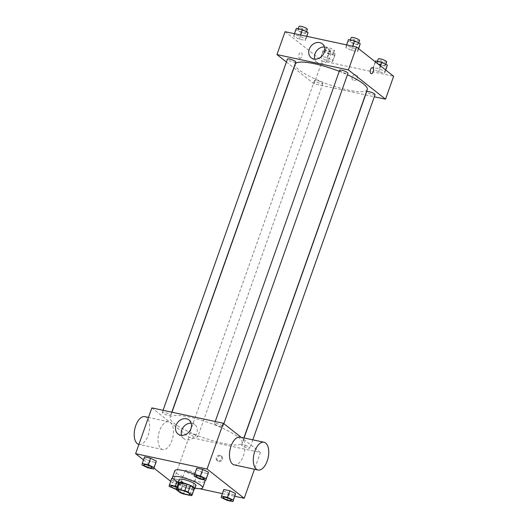<?xml version="1.0" encoding="UTF-8"?>
<svg xmlns="http://www.w3.org/2000/svg" width="528" height="528" viewBox="0 0 528 528"><rect width="100%" height="100%" fill="white"/><g stroke="black" fill="none" stroke-linecap="round" stroke-linejoin="round"><path stroke-width="0.4" stroke-dasharray="2.64 1.98" d="M196.277 473.84A6.211 1.3 19.5 0 1 196.924 474.797A6.211 1.3 19.5 0 1 190.634 473.953A6.211 1.3 19.5 0 1 185.216 470.646A6.211 1.3 19.5 0 1 189.889 470.976A6.211 1.3 19.5 0 1 196.277 473.84M183.394 493.97L185.711 487.423L193.347 489.067L191.03 495.607M194.37 488.651A8.435 1.769 19.5 0 1 193.347 489.067M185.711 487.423A8.435 1.769 19.5 0 1 182.464 486.09L180.147 492.637M178.497 482.962L182.464 486.09M178.292 483.542A8.87 1.861 -160.5 0 0 190.298 488.855A8.87 1.861 -160.5 0 0 194.192 489.166M195.961 485.496A8.87 1.861 19.5 0 1 191.459 485.582A8.87 1.861 19.5 0 1 182.978 482.625A8.87 1.861 19.5 0 1 179.23 479.576M195.03 488.123A15.972 3.346 19.5 0 1 178.299 482.196M194.581 474.197A15.972 3.346 19.5 0 1 203.306 478.87A15.972 3.346 19.5 0 1 204.455 479.939M204.963 481.325A15.972 3.346 19.5 0 1 188.793 479.147A15.972 3.346 19.5 0 1 174.854 470.659M169.046 486.321L171.659 478.289L171.362 479.78L177.071 482.559L183.091 483.853L183.394 482.361L177.679 479.582L173.052 478.592L177.679 479.582L176.999 481.496M141.946 464.957L144.566 456.931L144.263 458.416L149.978 461.195L155.998 462.488L149.978 461.195L147.662 467.742M143.51 459.908L153.985 468.164M170.61 481.265L172.742 482.948L199.637 488.73M222.367 493.614L234.815 496.287M221.206 497.528L223.826 489.496L223.522 490.987L229.238 493.766L235.25 495.059L229.238 493.766L226.921 500.306M194.113 476.164L196.726 468.138L196.429 469.623L202.145 472.402L208.157 473.695L202.145 472.402L199.828 478.949M151.846 407.887L188.958 437.151L260.416 452.503L254.483 469.24M188.958 437.151L172.742 482.948M222.367 459.287A3.109 2.581 -51.7 0 0 221.687 456.291A3.109 2.581 -51.7 0 0 217.734 457.129A3.109 2.581 -51.7 0 0 217.84 461.168A3.109 2.581 -51.7 0 0 222.367 459.287M238.161 437.078A38.194 8.006 19.5 0 1 242.128 442.939A38.194 8.006 19.5 0 1 203.458 437.738A38.194 8.006 19.5 0 1 170.128 417.443A38.194 8.006 19.5 0 1 198.871 419.45A38.194 8.006 19.5 0 1 238.161 437.078M260.416 452.503L241.184 437.342M170.221 414.711A4.435 0.931 19.5 0 1 170.683 415.391A4.435 0.931 19.5 0 1 166.188 414.784A4.435 0.931 19.5 0 1 162.32 412.427A4.435 0.931 19.5 0 1 165.653 412.665A4.435 0.931 19.5 0 1 170.221 414.711M197.314 436.069A4.435 0.931 19.5 0 1 197.776 436.755A4.435 0.931 19.5 0 1 193.281 436.148A4.435 0.931 19.5 0 1 189.413 433.792A4.435 0.931 19.5 0 1 192.753 434.023A4.435 0.931 19.5 0 1 197.314 436.069M249.48 447.275A4.435 0.931 19.5 0 1 249.942 447.955A4.435 0.931 19.5 0 1 245.447 447.355A4.435 0.931 19.5 0 1 241.573 444.998A4.435 0.931 19.5 0 1 244.913 445.229A4.435 0.931 19.5 0 1 249.48 447.275M214.942 424.314A4.435 0.931 -160.5 0 0 219.503 426.36A4.435 0.931 -160.5 0 0 222.842 426.598A4.435 0.931 -160.5 0 0 218.975 424.241A4.435 0.931 -160.5 0 0 214.48 423.634A4.435 0.931 -160.5 0 0 214.942 424.314M161.113 448.741A14.197 7.293 102.1 0 0 162.769 449.539A14.197 7.293 102.1 0 0 172.88 437.191A14.197 7.293 102.1 0 0 168.729 421.773A14.197 7.293 102.1 0 0 159.04 432.425A14.197 7.293 102.1 0 0 161.113 448.741M240.187 437.125A14.197 7.293 -77.9 0 1 241.837 437.923A14.197 7.293 -77.9 0 1 243.916 454.238A14.197 7.293 -77.9 0 1 234.221 464.884M138.91 444.411A14.197 7.293 102.1 0 0 138.95 444.418A14.197 7.293 102.1 0 0 149.061 432.069A14.197 7.293 102.1 0 0 144.91 416.658M191.182 423.205A8.903 7.405 128.3 0 1 194.779 424.558A8.903 7.405 128.3 0 1 196.733 433.151A8.903 7.405 128.3 0 1 183.757 438.537A8.903 7.405 128.3 0 1 181.599 435.356M221.588 458.674A3.109 2.581 -51.7 0 0 220.909 455.671A3.109 2.581 -51.7 0 0 216.955 456.515A3.109 2.581 -51.7 0 0 217.061 460.555A3.109 2.581 -51.7 0 0 221.588 458.674M367.244 89.628A38.194 8.006 19.5 0 1 328.568 84.427A38.194 8.006 19.5 0 1 295.244 64.132M339.247 71.313A38.194 8.006 19.5 0 1 347.437 74.758M339.596 70.323A4.435 0.931 -160.5 0 0 340.058 71.003A4.435 0.931 -160.5 0 0 344.619 73.049A4.435 0.931 -160.5 0 0 347.959 73.28M322.43 82.757A4.435 0.931 19.5 0 1 322.892 83.437A4.435 0.931 19.5 0 1 318.397 82.837A4.435 0.931 19.5 0 1 314.53 80.474A4.435 0.931 19.5 0 1 317.869 80.711A4.435 0.931 19.5 0 1 322.43 82.757M375.052 94.644A4.435 0.931 19.5 0 1 370.564 94.037A4.435 0.931 19.5 0 1 366.689 91.681M295.799 62.073A4.435 0.931 19.5 0 1 291.304 61.472A4.435 0.931 19.5 0 1 287.43 59.116M293.898 67.927L314.074 83.833L365.389 94.862M365.554 94.895L374.299 96.776M286.407 62.02L293.766 67.822M285.067 31.673L322.186 60.938L314.074 83.833M322.186 60.938L393.637 76.283M357.331 78.17A3.109 2.581 -51.7 0 0 356.644 75.167A3.109 2.581 -51.7 0 0 352.697 76.006A3.109 2.581 -51.7 0 0 352.803 80.045A3.109 2.581 -51.7 0 0 357.331 78.17A3.109 2.581 -51.7 0 0 356.644 75.167A3.109 2.581 -51.7 0 0 352.697 76.006A3.109 2.581 -51.7 0 0 352.803 80.045A3.109 2.581 -51.7 0 0 357.331 78.164M294.01 34.914L293.707 36.406L299.422 39.184L305.441 40.478L305.738 38.986L300.029 36.208L294.01 34.914L293.707 36.406L299.422 39.184L305.441 40.478L305.738 38.986L300.029 36.208L294.01 34.914L294.446 33.686M373.27 67.485L372.966 68.97L378.682 71.749L384.694 73.042L384.998 71.557L379.282 68.772L373.27 67.485L372.966 68.97L378.682 71.749L384.694 73.042L384.998 71.557L379.282 68.772L373.27 67.485L375.276 61.809M321.103 56.278L320.8 57.763L326.515 60.542L332.534 61.835L332.838 60.35L327.122 57.572L321.103 56.278L320.8 57.763L326.515 60.542L332.534 61.835L332.838 60.35L327.122 57.572L321.103 56.278L323.42 49.738L323.123 51.223L328.832 54.001L334.851 55.295L335.155 53.81L329.439 51.025L323.42 49.738M346.17 46.121L345.873 47.606L351.582 50.391L357.601 51.678L357.905 50.193L352.189 47.414L346.17 46.121L345.873 47.606L351.582 50.391L357.601 51.678L357.905 50.193L352.189 47.414L346.17 46.121L346.606 44.893M299.422 58.166A3.109 1.597 102.1 0 0 299.785 58.337A3.109 1.597 102.1 0 0 301.996 55.638A3.109 1.597 102.1 0 0 301.092 52.265A3.109 1.597 102.1 0 0 298.973 54.595A3.109 1.597 102.1 0 0 299.422 58.166M371.237 73.689L371.243 73.689A3.109 1.597 -77.9 0 1 371.237 73.689A3.109 1.597 -77.9 0 1 370.333 70.316A3.109 1.597 -77.9 0 1 372.544 67.617L372.544 67.617M299.429 58.166A3.109 1.597 102.1 0 0 299.792 58.337A3.109 1.597 102.1 0 0 302.003 55.638A3.109 1.597 102.1 0 0 301.092 52.265A3.109 1.597 102.1 0 0 298.973 54.595A3.109 1.597 102.1 0 0 299.429 58.166M324.41 46.992A8.903 7.405 128.3 0 1 328.007 48.345A8.903 7.405 128.3 0 1 329.96 56.938A8.903 7.405 128.3 0 1 316.985 62.324A8.903 7.405 128.3 0 1 314.827 59.143M348.487 39.58L348.19 41.065L353.905 43.844L359.918 45.137M357.925 43.157A4.435 0.931 19.5 0 1 358.387 43.837A4.435 0.931 19.5 0 1 353.892 43.237A4.435 0.931 19.5 0 1 350.024 40.874A4.435 0.931 19.5 0 1 353.357 41.111A4.435 0.931 19.5 0 1 357.925 43.157M348.19 41.065L345.873 47.606M353.905 43.844L351.582 50.391M358.657 48.701L357.601 51.678M358.479 48.563L357.905 50.193M352.625 46.187L352.189 47.414M359.542 40.57A4.435 0.931 19.5 0 1 355.054 39.963A4.435 0.931 19.5 0 1 351.179 37.607M296.327 28.373L296.023 29.858L301.739 32.637L307.758 33.931M305.765 31.951A4.435 0.931 19.5 0 1 306.227 32.63A4.435 0.931 19.5 0 1 301.732 32.03A4.435 0.931 19.5 0 1 297.858 29.674A4.435 0.931 19.5 0 1 301.198 29.905A4.435 0.931 19.5 0 1 305.765 31.951M296.023 29.858L293.707 36.406M301.739 32.637L299.422 39.184M306.893 36.359L305.441 40.478M306.689 36.32L305.738 38.986M300.458 34.98L300.029 36.208M307.382 29.363A4.435 0.931 19.5 0 1 302.887 28.756A4.435 0.931 19.5 0 1 299.02 26.4M375.586 60.938L375.283 62.429L380.998 65.208L387.011 66.502M385.018 64.522A4.435 0.931 19.5 0 1 385.48 65.201A4.435 0.931 19.5 0 1 380.985 64.594A4.435 0.931 19.5 0 1 377.117 62.238A4.435 0.931 19.5 0 1 380.457 62.469A4.435 0.931 19.5 0 1 385.018 64.522M375.283 62.429L372.966 68.97M380.998 65.208L378.682 71.749M385.75 70.066L384.694 73.042M385.572 69.927L384.998 71.557M380.338 65.795L379.282 68.772M386.641 61.928A4.435 0.931 19.5 0 1 382.147 61.327A4.435 0.931 19.5 0 1 378.272 58.964M332.858 53.315A4.435 0.931 19.5 0 1 333.32 53.995A4.435 0.931 19.5 0 1 328.825 53.394A4.435 0.931 19.5 0 1 324.951 51.031A4.435 0.931 19.5 0 1 328.291 51.269A4.435 0.931 19.5 0 1 332.858 53.315M323.123 51.223L320.8 57.763M328.832 54.001L326.515 60.542M334.851 55.295L332.534 61.835M335.155 53.81L332.838 60.35M329.439 51.025L327.122 57.572M334.019 50.041A4.435 0.931 19.5 0 1 334.475 50.721A4.435 0.931 19.5 0 1 329.987 50.12A4.435 0.931 19.5 0 1 326.113 47.764A4.435 0.931 19.5 0 1 329.452 47.995A4.435 0.931 19.5 0 1 334.019 50.041M204.303 478.949A4.435 0.931 19.5 0 1 199.815 478.335A4.435 0.931 19.5 0 1 195.941 475.992M196.429 469.623L202.145 472.402M152.143 467.749A4.435 0.931 19.5 0 1 147.655 467.128A4.435 0.931 19.5 0 1 143.781 464.785M144.263 458.416L149.978 461.195M231.396 500.313A4.435 0.931 19.5 0 1 226.908 499.699A4.435 0.931 19.5 0 1 223.034 497.35M223.522 490.987L229.238 493.766M176.213 489.416L180.774 490.393L181.078 488.908L177.078 486.961M176.939 487.364A4.435 0.931 19.5 0 1 178.781 488.413A4.435 0.931 19.5 0 1 179.243 489.093A4.435 0.931 19.5 0 1 174.781 488.499A4.435 0.931 19.5 0 1 170.874 486.149M171.362 479.78L177.071 482.559L174.755 489.1M177.071 482.559L183.091 483.853L180.774 490.393M183.091 483.853L181.078 488.908M183.394 482.361L177.679 479.582M176.926 487.39A4.435 0.931 19.5 0 1 178.774 488.44A4.435 0.931 19.5 0 1 179.23 489.119A4.435 0.931 19.5 0 1 176.352 489.014M189.974 494.426L196.924 474.797M178.259 490.274L185.216 470.646M168.729 421.773L148.467 417.424M162.769 449.539L138.95 444.418M194.779 424.558L189.031 420.024M183.757 438.537L178.002 434.003M217.061 460.555L217.84 461.168M220.909 455.671L221.687 456.291M171.983 412.21L170.128 417.443M243.903 437.923L242.128 442.939M222.842 426.598L223.872 423.694M214.48 423.634L215.233 421.502M314.53 80.474L189.413 433.792M322.892 83.437L197.776 436.755M244.068 437.956L241.573 444.998M252.813 439.837L249.942 447.955M163.073 410.302L162.32 412.427M171.818 412.177L170.683 415.391M328.007 48.345L322.252 43.804M316.985 62.324L311.23 57.79M350.341 39.976L350.024 40.874M358.71 42.92L358.387 43.837M298.181 28.769L297.858 29.674M306.55 31.713L306.227 32.63M377.434 61.34L377.117 62.238M385.81 64.277L385.48 65.201M326.113 47.764L324.951 51.031M334.475 50.721L333.32 53.995"/><path stroke-width="0.79" d="M189.328 493.469A6.211 1.3 19.5 0 1 189.974 494.426A6.211 1.3 19.5 0 1 183.685 493.581A6.211 1.3 19.5 0 1 178.259 490.274A6.211 1.3 19.5 0 1 182.939 490.604A6.211 1.3 19.5 0 1 189.328 493.469M184.846 490.73L177.203 489.093A8.435 1.769 19.5 0 0 176.18 489.509L180.147 492.637A8.435 1.769 19.5 0 0 183.394 493.97L191.03 495.607A8.435 1.769 19.5 0 0 192.053 495.191L188.087 492.063A8.435 1.769 19.5 0 0 184.846 490.73L187.163 484.189L179.52 482.546L177.203 489.093M192.053 495.191L194.37 488.651L190.403 485.522L188.087 492.063M176.18 489.509L178.497 482.962A8.435 1.769 19.5 0 1 179.52 482.546M187.163 484.189A8.435 1.769 19.5 0 1 190.403 485.522M194.192 489.166A8.87 1.861 -160.5 0 0 194.799 488.77A8.87 1.861 -160.5 0 0 187.057 484.057A8.87 1.861 -160.5 0 0 178.068 482.843A8.87 1.861 -160.5 0 0 178.292 483.542M178.068 482.843L179.23 479.576A8.87 1.861 19.5 0 1 185.909 480.038A8.87 1.861 19.5 0 1 195.037 484.136A8.87 1.861 19.5 0 1 195.961 485.496L194.799 488.77M178.299 482.196A15.972 3.346 19.5 0 1 172.537 477.206A15.972 3.346 19.5 0 1 184.556 478.045A15.972 3.346 19.5 0 1 200.99 485.417A15.972 3.346 19.5 0 1 202.646 487.865A15.972 3.346 19.5 0 1 195.03 488.123M204.455 479.939A15.972 3.346 19.5 0 1 204.963 481.325L202.646 487.865M172.537 477.206L174.854 470.659A15.972 3.346 19.5 0 1 194.581 474.197M171.659 478.289L173.052 478.592L171.659 478.289L169.046 486.321L176.213 489.416M153.681 469.036L156.295 461.003L150.586 458.225L144.566 456.931L142.25 463.472L141.946 464.957L147.662 467.742L153.681 469.036L153.978 467.544L148.269 464.765L142.25 463.472M234.815 496.287L244.193 498.3L207.082 469.036L135.623 453.684L143.51 459.908M153.985 468.164L170.61 481.265M199.637 488.73L222.367 493.614M232.934 501.6L235.554 493.568L229.838 490.789L223.826 489.496L221.509 496.043L221.206 497.528L226.921 500.306L232.934 501.6L233.237 500.115L227.522 497.33L221.509 496.043M205.841 480.236L208.461 472.21L202.745 469.425L196.726 468.138L194.113 476.164L199.828 478.949L205.841 480.236L206.144 478.751L200.429 475.972L194.41 474.679M254.483 469.24L244.193 498.3M241.184 437.342L223.298 423.238L151.846 407.887L135.623 453.684M223.298 423.238L207.082 469.036M190.984 428.617A8.903 7.405 128.3 0 1 178.002 434.003A8.903 7.405 128.3 0 1 177.698 422.426A8.903 7.405 128.3 0 1 189.031 420.024A8.903 7.405 128.3 0 1 190.984 428.617M258.04 470.006L234.221 464.884A14.197 7.293 -77.9 0 1 230.076 449.473A14.197 7.293 -77.9 0 1 240.187 437.125L264.007 442.24A14.197 7.293 -77.9 0 1 265.657 443.038A14.197 7.293 -77.9 0 1 267.729 459.353A14.197 7.293 -77.9 0 1 258.04 470.006A14.197 7.293 -77.9 0 1 253.889 454.588A14.197 7.293 -77.9 0 1 264.007 442.24M148.467 417.424L144.91 416.658A14.197 7.293 102.1 0 0 135.221 427.31A14.197 7.293 102.1 0 0 137.293 443.626A14.197 7.293 102.1 0 0 138.91 444.411M181.599 435.356A8.903 7.405 128.3 0 1 183.454 426.961A8.903 7.405 128.3 0 1 191.182 423.205M347.437 74.758A38.194 8.006 19.5 0 1 363.277 83.761A38.194 8.006 19.5 0 1 367.244 89.628L243.903 437.923M171.983 412.21L295.244 64.132A38.194 8.006 19.5 0 1 339.247 71.313M223.872 423.694L347.959 73.28A4.435 0.931 -160.5 0 0 344.091 70.924A4.435 0.931 -160.5 0 0 339.596 70.323L215.233 421.502M244.068 437.956L366.689 91.681A4.435 0.931 19.5 0 1 370.029 91.918A4.435 0.931 19.5 0 1 374.596 93.964A4.435 0.931 19.5 0 1 375.052 94.644L252.813 439.837M163.073 410.302L287.43 59.116A4.435 0.931 19.5 0 1 290.77 59.347A4.435 0.931 19.5 0 1 295.337 61.393A4.435 0.931 19.5 0 1 295.799 62.073L171.818 412.177M374.299 96.776L385.532 99.185L348.414 69.92L276.956 54.575L286.407 62.02M276.956 54.575L285.067 31.673L356.525 47.025L393.637 76.283L385.532 99.185M356.525 47.025L348.414 69.92M324.205 52.404A8.903 7.405 128.3 0 1 311.23 57.79A8.903 7.405 128.3 0 1 310.926 46.213A8.903 7.405 128.3 0 1 322.252 43.804A8.903 7.405 128.3 0 1 324.205 52.404M372.544 67.617A3.109 1.597 -77.9 0 1 372.907 67.789A3.109 1.597 -77.9 0 1 373.362 71.359A3.109 1.597 -77.9 0 1 371.243 73.689A3.109 1.597 -77.9 0 1 370.333 70.316A3.109 1.597 -77.9 0 1 372.544 67.617A3.109 1.597 -77.9 0 1 372.907 67.789A3.109 1.597 -77.9 0 1 373.362 71.359A3.109 1.597 -77.9 0 1 371.243 73.689M314.827 59.143A8.903 7.405 128.3 0 1 316.675 50.747A8.903 7.405 128.3 0 1 324.41 46.992M358.657 48.701L360.221 43.652L354.506 40.867L348.487 39.58L346.606 44.893M360.221 43.652L358.479 48.563M354.506 40.867L352.625 46.187M350.341 39.976L351.179 37.607A4.435 0.931 19.5 0 1 354.519 37.838A4.435 0.931 19.5 0 1 359.086 39.884A4.435 0.931 19.5 0 1 359.542 40.57L358.71 42.92M306.893 36.359L308.055 32.446L302.346 29.667L296.327 28.373L294.446 33.686M308.055 32.446L306.689 36.32M302.346 29.667L300.458 34.98M298.181 28.769L299.02 26.4A4.435 0.931 19.5 0 1 302.359 26.631A4.435 0.931 19.5 0 1 306.92 28.684A4.435 0.931 19.5 0 1 307.382 29.363L306.55 31.713M385.75 70.066L387.314 65.01L381.599 62.231L375.586 60.938L375.276 61.809M387.314 65.01L385.572 69.927M381.599 62.231L380.338 65.795M377.434 61.34L378.272 58.964A4.435 0.931 19.5 0 1 381.612 59.202A4.435 0.931 19.5 0 1 386.179 61.248A4.435 0.931 19.5 0 1 386.641 61.928L385.81 64.277M195.934 476.005L195.947 475.979A4.435 0.931 19.5 0 1 195.947 475.979A4.435 0.931 19.5 0 1 199.28 476.21A4.435 0.931 19.5 0 1 203.848 478.256A4.435 0.931 19.5 0 1 204.31 478.942A4.435 0.931 19.5 0 1 204.303 478.949A4.435 0.931 19.5 0 1 199.808 478.361A4.435 0.931 19.5 0 1 195.934 476.005A4.435 0.931 19.5 0 1 199.274 476.236A4.435 0.931 19.5 0 1 203.841 478.282A4.435 0.931 19.5 0 1 204.296 478.962L204.31 478.942M208.157 473.695L206.144 478.751M208.461 472.21L202.745 469.425L200.429 475.972M202.745 469.425L196.726 468.138M143.774 464.798A4.435 0.931 19.5 0 1 147.114 465.029A4.435 0.931 19.5 0 1 151.675 467.075A4.435 0.931 19.5 0 1 152.137 467.762A4.435 0.931 19.5 0 1 147.642 467.155A4.435 0.931 19.5 0 1 143.774 464.798L143.781 464.772A4.435 0.931 19.5 0 1 143.781 464.772A4.435 0.931 19.5 0 1 147.121 465.003A4.435 0.931 19.5 0 1 151.688 467.049A4.435 0.931 19.5 0 1 152.15 467.735A4.435 0.931 19.5 0 1 152.143 467.749M155.998 462.488L153.978 467.544M156.295 461.003L150.586 458.225L148.269 464.765M150.586 458.225L144.566 456.931M223.027 497.363L223.04 497.336A4.435 0.931 19.5 0 1 223.04 497.336A4.435 0.931 19.5 0 1 226.38 497.574A4.435 0.931 19.5 0 1 230.941 499.62A4.435 0.931 19.5 0 1 231.403 500.3A4.435 0.931 19.5 0 1 231.396 500.313A4.435 0.931 19.5 0 1 226.901 499.726A4.435 0.931 19.5 0 1 223.027 497.363A4.435 0.931 19.5 0 1 226.367 497.6A4.435 0.931 19.5 0 1 230.934 499.646A4.435 0.931 19.5 0 1 231.396 500.326L231.396 500.326M235.25 495.059L233.237 500.115M235.554 493.568L229.838 490.789L227.522 497.33M229.838 490.789L223.826 489.496M177.078 486.961L175.362 486.13L169.343 484.836M176.352 489.014A4.435 0.931 19.5 0 1 170.867 486.163A4.435 0.931 19.5 0 1 170.874 486.136A4.435 0.931 19.5 0 1 176.939 487.364M176.999 481.496L175.362 486.13M170.874 486.136L170.867 486.163A4.435 0.931 19.5 0 1 176.926 487.39"/></g></svg>
